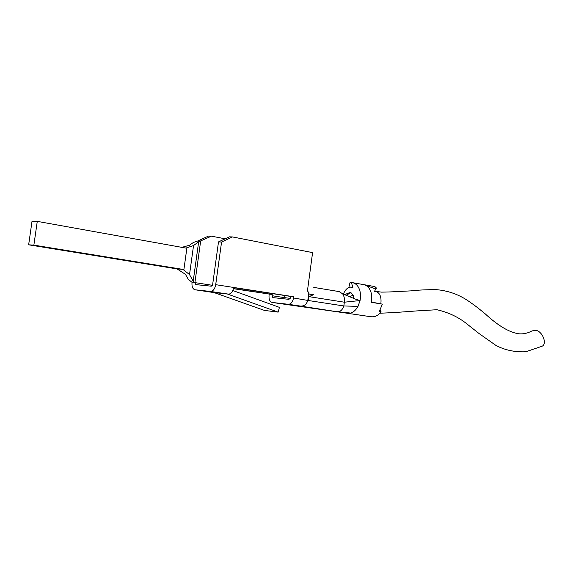 <?xml version="1.0" encoding="UTF-8"?>
<svg xmlns="http://www.w3.org/2000/svg" width="573" height="573" viewBox="0 0 573 573"><rect width="100%" height="100%" fill="white"/><g stroke="black" fill="none" stroke-linecap="round" stroke-linejoin="round"><path stroke-width="0.86" d="M232.831 290.54L279.431 307.372L278.156 312.12L264.461 310.423L213.944 292.538L194.999 289.773L210.57 291.464C213.12 291.263 214.832 289 215.706 284.674L221.565 242.035L232.488 236.943L312.586 252.607L307.429 290.941L308.847 292.688L308.453 300.531L343.85 305.968L344.352 302.2C344.781 299.099 344.215 296.313 342.661 293.849L339.18 291.607M221.565 242.035L218.506 241.899L229.415 236.828L232.488 236.943M349.365 284.351C348.807 283.32 349.494 282.718 351.435 282.553L352.882 287.61L351.249 287.18C348.169 286.88 345.533 289.193 343.334 294.128M531.844 330.993L535.268 330.284C542.302 330.37 547.917 344.645 541.635 346.379L525.856 351.75C514.926 352.266 504.956 350.16 495.96 345.44L479.021 333.515L467.167 324.125C458.737 317.241 448.659 312.443 436.92 309.728L416.507 310.931C406.164 311.683 396.187 312.593 379.77 313.223M371.376 302.071L382.356 304.12L371.325 302.343C372.092 298.096 371.856 294.386 370.616 291.22C369.227 287.632 366.985 285.447 363.898 284.659L363.497 284.588M380.049 310.301L381.024 311.605L379.383 311.354L382.356 304.12M370.81 316.704C375.014 317.234 378.416 315.537 381.024 311.605M380.852 303.74C381.604 297.029 379.956 292.918 375.909 291.413L375.344 291.299M363.97 284.681L373.897 288.341L376.296 288.147L374.921 286.6L352.724 282.697M233.483 288.548L272.204 294.508L233.447 288.699M269.224 294.2L269.059 295.403C268.766 299.256 269.768 301.599 272.075 302.437L288.334 304.292C290.955 304.148 292.688 302.043 293.526 297.989L293.691 296.75L290.554 296.42L290.389 297.659L289 299.35L272.898 297.616M351.435 282.553L352.61 282.675C355.726 283.442 357.982 285.648 359.378 289.301C360.61 292.495 360.84 296.241 360.066 300.539L358.01 306.362C356.062 309.907 353.627 312.142 350.712 313.066L334.639 311.433L272.239 302.465M350.712 313.066L348.728 313.445L334.338 311.39M348.205 313.367L344.137 312.786M28.65 244.807L33.871 245.137L37.274 221.371L32.031 221.25L28.65 244.807L177.071 268.916L182.923 269.396L189.527 274.596L193.201 281.236L194.913 282.611L192.027 282.331L188.259 279.287L185.451 274.338L177.071 268.916M225.153 238.812L211.444 236.162L198.652 241.792L193.545 245.545L185.874 248.088L37.274 221.371M211.444 236.162L208.529 236.055L197.742 240.982L200.643 241.111L194.913 282.611L212.397 285.304M181.756 247.343L189.477 245.273L193.352 242.479L197.742 240.982M33.871 245.137L182.923 269.396M272.848 297.609L272.039 295.718L284.645 297.645L284.931 295.553M346.149 295.288L350.927 292.631L353.269 295.317L353.462 298.311M349.122 292.824L350.927 292.631M355.575 299.178L360.066 300.539L344.352 302.2L308.976 296.649L313.746 294.601L309.699 294.2L308.868 293.677M355.246 299.042L342.661 293.849M358.01 306.362L343.85 305.968C342.267 310.308 339.896 312.206 336.745 311.676L300.424 306.075C304.199 306.283 306.67 304.32 307.844 300.195L308.847 292.688M272.204 294.508L272.039 295.718M293.691 296.75L215.706 284.674M233.662 287.617L290.554 296.42M210.57 291.464L228.527 294.135C231.098 293.949 232.817 291.721 233.684 287.46M228.527 294.135L213.944 292.538M278.156 312.12L227.359 294.006M192.027 282.331C191.683 286.414 192.614 288.885 194.827 289.745L212.819 292.416M218.506 241.899L212.669 284.373L211.294 286.192L195.658 284.602L194.913 282.611M284.645 297.645L290.196 298.375M193.201 281.236L198.652 241.792M189.527 274.596L193.545 245.545M183.847 269.962L186.913 247.83M353.126 298.168L353.498 298.053M349.236 296.563L353.269 295.317M288.334 304.292L300.424 306.075M308.453 300.531L293.526 297.989M349.179 283.979L350.096 287.216M375.909 291.413L381.511 292.123C391.653 292.087 405.534 291.055 410.762 290.883C417.803 290.067 426.298 289.651 436.246 289.637C447.764 290.633 458.235 294.264 467.654 300.524C477.388 307.192 479.694 309.391 485.145 313.789C498.001 325.672 509.175 332.333 518.658 333.773C523.299 334.245 527.819 333.25 532.224 330.779M376.504 287.925L374.276 291.664M374.577 291.17L375.652 291.349M349.358 292.731L344.602 294.651M347.754 313.331L371.268 316.797M339.467 291.65L313.768 287.395M309.04 296.664L309.427 296.699"/></g></svg>
